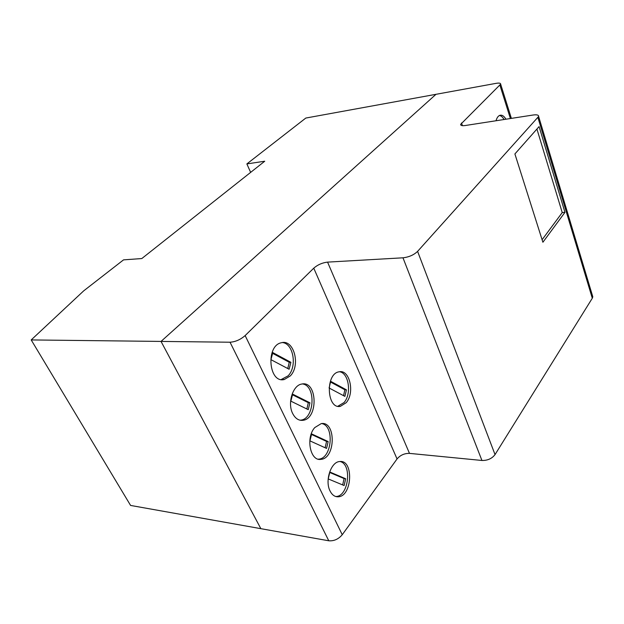 <?xml version="1.0" encoding="UTF-8"?>
<svg xmlns="http://www.w3.org/2000/svg" width="624" height="624" viewBox="0 0 624 624"><rect width="100%" height="100%" fill="white"/><g stroke="black" fill="none" stroke-linecap="round" stroke-linejoin="round"><path stroke-width="0.94" d="M130.588 505.44L260.855 528.668L161.031 341.422L31.2 339.932L130.588 505.44M31.2 339.932L83.686 290.862L123.536 259.865L141.804 258.554L264.732 161.226L246.862 163.917L250.645 172.388M246.862 163.917L305.815 118.053L435.997 94.31L161.031 341.422L435.997 94.31L496.166 83.335C499.184 82.836 500.674 83.117 500.651 84.17L460.645 124.371C460.606 125.557 462.119 125.939 465.192 125.525L533.146 115.011C536.89 114.52 538.715 114.995 538.629 116.462L417.596 251.378C413.821 254.974 408.946 257.111 402.979 257.806L327.569 262.119C322.296 262.727 317.694 264.74 313.763 268.164L245.138 335.579C240.482 339.643 235.451 341.858 230.038 342.217L161.031 341.422L260.855 528.668L328.77 540.782C333.98 541.187 338.473 539.167 342.248 534.729L397.051 458.952C400.296 455.146 404.446 453.297 409.484 453.383L481.939 460.473C487.578 460.582 491.946 458.624 495.035 454.592L592.293 298.233L592.8 296.79L591.162 294.466M339.557 371.748C348.863 372.934 351.858 393.916 344.035 402.574L337.81 406.263M346.172 402.706L340.369 406.349C326.586 409.43 325.26 373.48 339.089 371.818C349.697 369.088 355.056 392.917 346.172 402.706M330.712 381.35L329.098 387.995L344.9 396.38L346.445 389.844L330.712 381.35M330.439 381.997L344.846 389.766L343.559 395.663M346.445 389.844L344.846 389.766M340.018 461.518C352.349 464.045 348.683 496.517 335.946 496.493L335.712 496.509M330.065 491.002C324.628 480.792 331.024 461.69 339.721 461.542C353.964 459.412 352.326 496.634 338.099 496.798C334.76 496.891 332.077 494.957 330.065 491.002M344.12 485.542L345.673 478.764L329.839 472.025L328.216 478.92L344.12 485.542M345.673 478.764L344.074 478.569L342.67 484.934M321.719 423.556C334.721 425.693 331.984 458.593 318.661 459.131L318.224 459.163M314.761 427.588L321.212 423.61C336.125 420.802 335.759 458.578 320.83 459.373C310.175 461.339 305.557 437.557 314.761 427.588M326.555 448.406L328.177 441.574L311.649 433.922L309.941 440.872L326.555 448.406M328.177 441.574L326.57 441.425L325.135 447.759M302.539 383.947C316.235 385.616 314.629 418.961 300.721 420.147L300.066 420.209M292.687 413.54C287.188 403.104 292.882 385.078 301.813 384.041C317.382 380.437 318.544 418.782 302.897 420.319C298.662 420.748 295.261 418.493 292.687 413.54M308.233 409.672L309.941 402.792L292.656 394.15L290.87 401.154L308.233 409.672M309.941 402.792L308.318 402.691L306.852 408.993M282.422 342.56C293.475 343.442 297.359 366.647 288.093 375.851L281.19 379.548M290.277 375.937L284.279 379.517C268.57 383.612 265.59 345.423 281.447 342.74C293.966 339.019 300.862 365.477 290.277 375.937M272.821 352.607L270.941 359.658L289.107 369.244L290.901 362.318L272.821 352.607M272.509 353.285L289.271 362.271L287.765 368.542M290.901 362.318L289.271 362.271M499.457 115.487C501.15 115.775 502.687 117.117 504.067 119.512M496.041 120.752C496.837 117.866 498.061 116.08 499.707 115.378C501.93 114.66 504.013 115.939 505.947 119.223M329.667 472.446L344.074 478.569M311.431 434.429L326.57 441.425M292.399 394.742L308.318 402.691M542.896 242.245L514.901 153.949L539.089 126.602L564.954 212.355L542.896 242.245M564.954 212.355L562.232 212.581L542.1 239.725M536.929 129.051L562.232 212.581M417.596 251.378L495.035 454.592M537.95 117.608L592.293 298.233M461.526 122.99L462.423 125.674M499.941 85.246L510.393 118.537M230.038 342.217L328.77 540.782M245.138 335.579L342.248 534.729M313.763 268.164L397.051 458.952M327.569 262.119L409.484 453.383M402.979 257.806L481.939 460.473M340.369 406.349L338.224 406.216M338.099 496.798L335.946 496.493M320.83 459.373L318.661 459.131M302.897 420.319L300.721 420.147M284.279 379.517L282.095 379.423M538.629 116.462L592.8 296.79M460.645 124.371L460.902 125.151M500.651 84.17L511.376 118.381"/></g></svg>
